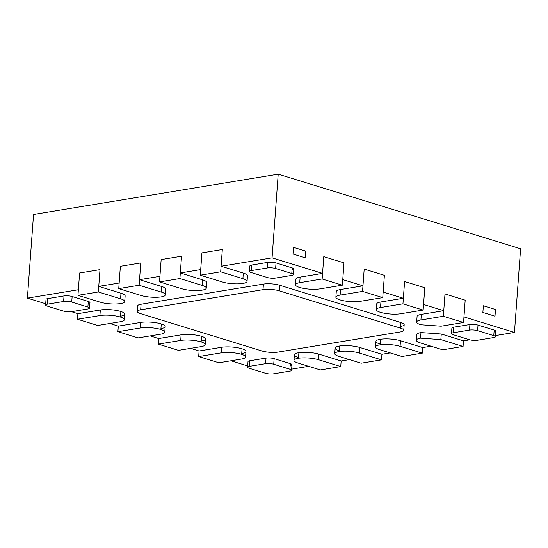 <?xml version="1.0" encoding="UTF-8"?>
<svg xmlns="http://www.w3.org/2000/svg" width="548" height="548" viewBox="0 0 548 548"><rect width="100%" height="100%" fill="white"/><g stroke="black" fill="none" stroke-linecap="round" stroke-linejoin="round"><path stroke-width="0.82" d="M200.294 275.192L201.931 252.875L222.317 249.518L220.68 271.829L242.901 278.672A14.385 3.384 4.2 0 1 247.052 281.405A14.385 3.384 4.2 0 1 238.051 283.864A14.385 3.384 4.2 0 1 222.509 282.028L200.294 275.192L220.68 271.829M400.081 346.302L422.296 353.145L401.91 356.501L379.689 349.658A14.385 3.384 4.2 0 1 375.538 346.925A14.385 3.384 4.2 0 1 384.538 344.466A14.385 3.384 4.2 0 1 400.081 346.302L400.485 340.726A14.385 3.384 -175.8 0 0 384.949 338.89A14.385 3.384 -175.8 0 0 375.949 341.349A14.385 3.384 -175.8 0 0 380.1 344.082L380.456 339.253M431.023 346.192L422.707 347.562L422.296 353.145M159.516 281.905L161.153 259.588L181.539 256.231L179.902 278.548L202.123 285.385A14.385 3.384 4.2 0 1 206.274 288.118A14.385 3.384 4.2 0 1 197.273 290.577A14.385 3.384 4.2 0 1 181.737 288.741L159.516 281.905L179.902 278.548M359.303 353.015L381.518 359.858L361.132 363.214L338.911 356.371A14.385 3.384 4.2 0 1 334.76 353.638A14.385 3.384 4.2 0 1 343.76 351.179A14.385 3.384 4.2 0 1 359.303 353.015L359.714 347.439A14.385 3.384 -175.8 0 0 344.171 345.603A14.385 3.384 -175.8 0 0 335.171 348.062A14.385 3.384 -175.8 0 0 339.322 350.795L339.678 345.966M390.245 352.905L381.929 354.275L381.518 359.858M118.738 288.618L120.375 266.301L140.768 262.944L139.124 285.261L161.345 292.098A14.385 3.384 4.2 0 1 165.503 294.831A14.385 3.384 4.2 0 1 156.495 297.29A14.385 3.384 4.2 0 1 140.959 295.454L118.738 288.618L139.124 285.261M318.525 359.728L340.746 366.571L320.354 369.927L298.139 363.084A14.385 3.384 4.2 0 1 293.981 360.358A14.385 3.384 4.2 0 1 302.982 357.892A14.385 3.384 4.2 0 1 318.525 359.728L318.936 354.152A14.385 3.384 -175.8 0 0 303.393 352.316A14.385 3.384 -175.8 0 0 294.392 354.775A14.385 3.384 -175.8 0 0 298.544 357.508L298.9 352.679M349.466 359.618L341.151 360.988L340.746 366.571M77.96 295.331L79.597 273.014L99.989 269.657L98.352 291.974L120.567 298.811A14.385 3.384 4.2 0 1 124.725 301.544A14.385 3.384 4.2 0 1 115.724 304.003A14.385 3.384 4.2 0 1 100.181 302.167L77.96 295.331L98.352 291.974M278.028 352.083L400.362 331.944A11.508 2.706 -175.8 0 0 403.76 330.3A11.508 2.706 -175.8 0 0 400.437 328.115L279.24 290.817A11.508 2.706 -175.8 0 0 263.006 289.673L140.672 309.812A11.508 2.706 -175.8 0 0 137.274 311.456A11.508 2.706 -175.8 0 0 140.596 313.641L261.793 350.939A11.508 2.706 -175.8 0 0 278.028 352.083M423.145 310.065L400.718 313.757A14.385 3.384 4.2 0 1 384.984 313.374A14.385 3.384 4.2 0 1 376.27 309.593A14.385 3.384 4.2 0 1 380.518 307.538L402.951 303.845L423.145 310.065L424.789 287.748L404.588 281.535L402.951 303.845M382.751 297.633L360.324 301.325A14.385 3.384 4.2 0 1 344.582 300.941A14.385 3.384 4.2 0 1 335.876 297.16A14.385 3.384 4.2 0 1 340.123 295.105L362.55 291.413L382.751 297.633L384.388 275.315L364.187 269.102L362.55 291.413M342.349 285.2L319.922 288.892A14.385 3.384 4.2 0 1 304.188 288.508A14.385 3.384 4.2 0 1 295.475 284.727A14.385 3.384 4.2 0 1 299.722 282.672L322.149 278.98L342.349 285.2L343.986 262.882L323.786 256.67L322.149 278.98M241.408 354.296A14.385 3.384 4.2 0 1 245.559 357.029A14.385 3.384 4.2 0 1 241.312 359.084L218.885 362.776L198.684 356.556L221.111 352.864A14.385 3.384 4.2 0 1 241.408 354.296M242.065 348.795L241.723 353.501A14.385 3.384 -175.8 0 0 245.97 351.453A14.385 3.384 -175.8 0 0 241.819 348.72A14.385 3.384 -175.8 0 0 221.522 347.288L199.095 350.98L198.684 356.556M201.006 341.863A14.385 3.384 4.2 0 1 205.164 344.596A14.385 3.384 4.2 0 1 200.917 346.651L178.484 350.343L158.29 344.123L180.717 340.431A14.385 3.384 4.2 0 1 201.006 341.863M201.671 336.362L201.321 341.068A14.385 3.384 -175.8 0 0 205.569 339.02A14.385 3.384 -175.8 0 0 201.417 336.287A14.385 3.384 -175.8 0 0 181.121 334.855L158.694 338.548L158.29 344.123M160.612 329.43A14.385 3.384 4.2 0 1 164.763 332.163A14.385 3.384 4.2 0 1 160.516 334.218L138.089 337.911L117.889 331.691L140.315 327.999A14.385 3.384 4.2 0 1 160.612 329.43M161.27 323.93L160.927 328.636A14.385 3.384 -175.8 0 0 165.174 326.587A14.385 3.384 -175.8 0 0 161.016 323.854A14.385 3.384 -175.8 0 0 140.726 322.423L118.299 326.115L117.889 331.691M120.211 316.997A14.385 3.384 4.2 0 1 124.362 319.731A14.385 3.384 4.2 0 1 120.115 321.786L97.688 325.478L77.487 319.258L99.914 315.566A14.385 3.384 4.2 0 1 120.211 316.997M120.868 311.497L120.526 316.203A14.385 3.384 -175.8 0 0 124.773 314.155A14.385 3.384 -175.8 0 0 120.622 311.422A14.385 3.384 -175.8 0 0 100.325 309.99L77.898 313.682L77.487 319.258M469.78 339.815L463.485 340.849L441.263 334.013L420.974 332.581L420.563 338.164A14.385 3.384 4.2 0 0 416.316 340.212A14.385 3.384 4.2 0 0 420.467 342.945L442.688 349.788L463.074 346.432L440.852 339.589L420.563 338.164M441.263 334.013L440.852 339.589M463.485 340.849L463.074 346.432M420.823 324.759L441.119 326.19L463.546 322.498L443.346 316.278L420.919 319.97A14.385 3.384 4.2 0 0 416.672 322.025A14.385 3.384 4.2 0 0 420.823 324.759M247.052 281.405L247.463 275.822A14.385 3.384 -175.8 0 0 243.312 273.089L221.091 266.253L272.061 257.861L322.56 273.404L323.786 256.67L343.986 262.882L342.76 279.617L362.961 285.837L364.187 269.102L384.388 275.315L383.162 292.05L403.355 298.27L404.588 281.535L424.789 287.748L423.556 304.483L443.757 310.702L444.983 293.968L465.184 300.181L444.983 293.968L443.346 316.278M45.696 303.77L27.4 298.139L33.544 214.467L278.206 174.182L520.6 248.778L514.456 332.458L463.957 316.915L465.184 300.181L463.546 322.498M249.258 368.27A5.754 1.349 4.2 0 1 247.6 367.181A5.754 1.349 4.2 0 1 249.299 366.359L265.609 363.673A5.754 1.349 4.2 0 1 273.726 364.242L289.885 369.215A5.754 1.349 4.2 0 1 291.55 370.311A5.754 1.349 4.2 0 1 289.851 371.133L273.541 373.818A5.754 1.349 4.2 0 1 265.417 373.243L249.258 368.27M47.265 306.106A5.754 1.349 4.2 0 1 45.607 305.017A5.754 1.349 4.2 0 1 47.306 304.195L63.616 301.51A5.754 1.349 4.2 0 1 71.733 302.078L87.892 307.051A5.754 1.349 4.2 0 1 89.55 308.147A5.754 1.349 4.2 0 1 87.851 308.969L71.541 311.654A5.754 1.349 4.2 0 1 63.424 311.079L47.265 306.106M291.776 273.486A5.754 1.349 4.2 0 1 293.433 274.575A5.754 1.349 4.2 0 1 291.735 275.397L275.425 278.083A5.754 1.349 4.2 0 1 267.308 277.514L251.148 272.541A5.754 1.349 4.2 0 1 249.491 271.445A5.754 1.349 4.2 0 1 251.19 270.623L267.499 267.938A5.754 1.349 4.2 0 1 275.617 268.513L291.776 273.486L292.187 267.91L276.028 262.937A5.754 1.349 -175.8 0 0 267.91 262.362L251.594 265.047A5.754 1.349 -175.8 0 0 249.895 265.869L249.491 271.445M493.769 335.65A5.754 1.349 4.2 0 1 495.433 336.746A5.754 1.349 4.2 0 1 493.734 337.561L477.424 340.246A5.754 1.349 4.2 0 1 469.307 339.678L453.148 334.705A5.754 1.349 4.2 0 1 451.484 333.609A5.754 1.349 4.2 0 1 453.182 332.787L469.492 330.101A5.754 1.349 4.2 0 1 477.609 330.677L493.769 335.65L494.18 330.074L478.02 325.101A5.754 1.349 -175.8 0 0 469.903 324.526L453.593 327.211A5.754 1.349 -175.8 0 0 451.895 328.033L451.484 333.609M292.283 267.938L292.146 269.822A5.754 1.349 -175.8 0 0 293.844 269A5.754 1.349 -175.8 0 0 292.187 267.91M290.399 363.666L290.255 365.55A5.754 1.349 -175.8 0 0 291.961 364.728A5.754 1.349 -175.8 0 0 290.296 363.639L274.137 358.666A5.754 1.349 -175.8 0 0 266.02 358.091L249.71 360.776A5.754 1.349 -175.8 0 0 248.011 361.598L247.6 367.181M341.151 360.988L318.936 354.152M381.929 354.275L359.714 347.439M422.707 347.562L400.485 340.726M420.974 332.581A14.385 3.384 -175.8 0 0 416.72 334.636L416.316 340.212M514.456 332.458L495.515 335.575M443.757 310.702L421.33 314.394A14.385 3.384 -175.8 0 0 417.083 316.449L416.672 322.025M403.355 298.27L380.929 301.962A14.385 3.384 -175.8 0 0 376.682 304.017L376.27 309.593M362.961 285.837L340.534 289.529A14.385 3.384 -175.8 0 0 336.28 291.584L335.876 297.16M322.56 273.404L300.133 277.096A14.385 3.384 -175.8 0 0 295.886 279.151L295.475 284.727M206.274 288.118L206.685 282.535A14.385 3.384 -175.8 0 0 202.534 279.802L180.313 272.966L200.698 269.609L201.931 252.875L222.317 249.518L221.091 266.253M165.503 294.831L165.907 289.248A14.385 3.384 -175.8 0 0 161.756 286.515L139.535 279.679L159.927 276.322L161.153 259.588L181.539 256.231L180.313 272.966M124.725 301.544L125.136 295.961A14.385 3.384 -175.8 0 0 120.978 293.228L98.756 286.392L119.149 283.035L120.375 266.301L140.768 262.944L139.535 279.679M27.4 298.139L78.371 289.748L79.597 273.014L99.989 269.657L98.756 286.392M77.898 313.682L71.384 311.675M118.299 326.115L109.764 323.491M158.694 338.548L150.166 335.924M199.095 350.98L190.56 348.357M247.689 365.934L230.961 360.79M308.688 366.331L291.632 369.14M137.274 311.456L137.685 305.88A11.508 2.706 4.2 0 1 141.083 304.236L263.417 284.097A11.508 2.706 4.2 0 1 279.651 285.241L400.848 322.539A11.508 2.706 4.2 0 1 404.171 324.724A11.508 2.706 4.2 0 1 400.773 326.368L401.047 322.601M88.399 301.503L88.262 303.387A5.754 1.349 -175.8 0 0 89.961 302.565A5.754 1.349 -175.8 0 0 88.303 301.475L72.144 296.502A5.754 1.349 -175.8 0 0 64.027 295.927L47.71 298.612A5.754 1.349 -175.8 0 0 46.011 299.434L45.607 305.017M494.282 330.101L494.145 331.985A5.754 1.349 -175.8 0 0 495.844 331.163A5.754 1.349 -175.8 0 0 494.18 330.074M278.206 174.182L272.061 257.861M293.488 247.34L292.995 254.039L305.12 257.766L305.606 251.073L293.488 247.34L292.995 254.039L305.12 257.766L305.606 251.073L293.488 247.34M482.87 312.47L494.995 316.203L495.488 309.504L483.363 305.777L482.87 312.47L494.995 316.203L495.488 309.504L483.363 305.777L482.87 312.47M243.312 273.089L242.901 278.672M202.534 279.802L202.123 285.385M161.756 286.515L161.345 292.098M120.978 293.228L120.567 298.811M141.083 304.236L140.672 309.812M263.006 289.673L263.417 284.097M400.437 328.115L400.848 322.539M279.651 285.241L279.24 290.817M380.929 301.962L380.518 307.538M340.534 289.529L340.123 295.105M300.133 277.096L299.722 282.672M221.522 347.288L221.111 352.864M181.121 334.855L180.717 340.431M140.726 322.423L140.315 327.999M100.325 309.99L99.914 315.566M421.33 314.394L420.919 319.97M290.296 363.639L289.885 369.215M274.137 358.666L273.726 364.242M266.02 358.091L265.609 363.673M249.71 360.776L249.299 366.359M88.303 301.475L87.892 307.051M72.144 296.502L71.733 302.078M64.027 295.927L63.616 301.51M47.71 298.612L47.306 304.195M276.028 262.937L275.617 268.513M267.91 262.362L267.499 267.938M251.594 265.047L251.19 270.623M478.02 325.101L477.609 330.677M469.903 324.526L469.492 330.101M453.593 327.211L453.182 332.787M375.949 341.349L375.538 346.925M335.171 348.062L334.76 353.638M294.392 354.775L293.981 360.358M404.171 324.724L403.76 330.3M245.97 351.453L245.559 357.029M205.569 339.02L205.164 344.596M165.174 326.587L164.763 332.163M124.773 314.155L124.362 319.731M291.961 364.728L291.55 370.311M89.961 302.565L89.55 308.147M293.844 269L293.433 274.575M495.844 331.163L495.433 336.746"/></g></svg>
